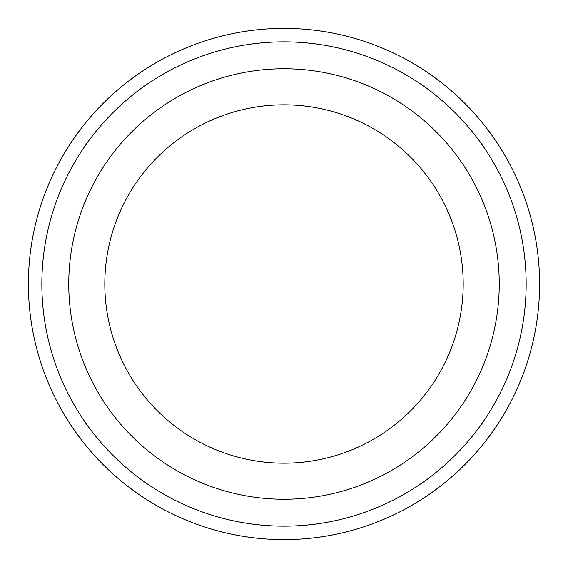 <?xml version="1.0" encoding="UTF-8"?>
<svg xmlns="http://www.w3.org/2000/svg" width="568" height="568" viewBox="0 0 568 568"><rect width="100%" height="100%" fill="white"/><g stroke="black" fill="none" stroke-linecap="round" stroke-linejoin="round"><path stroke-width="0.85" d="M41.855 284A242.145 242.145 0 0 0 405.076 493.706A242.145 242.145 0 0 0 405.076 74.294A242.145 242.145 0 0 0 41.855 284M463.197 284A179.197 179.197 0 0 1 194.405 439.185A179.197 179.197 0 0 1 194.405 128.815A179.197 179.197 0 0 1 463.197 284M499.244 284A215.244 215.244 0 0 1 176.378 470.403A215.244 215.244 0 0 1 176.378 97.597A215.244 215.244 0 0 1 499.244 284M28.4 284A255.6 255.6 0 0 0 284 539.6A255.6 255.6 0 0 0 539.6 284A255.6 255.6 0 0 0 284 28.4A255.6 255.6 0 0 0 28.4 284"/></g></svg>
